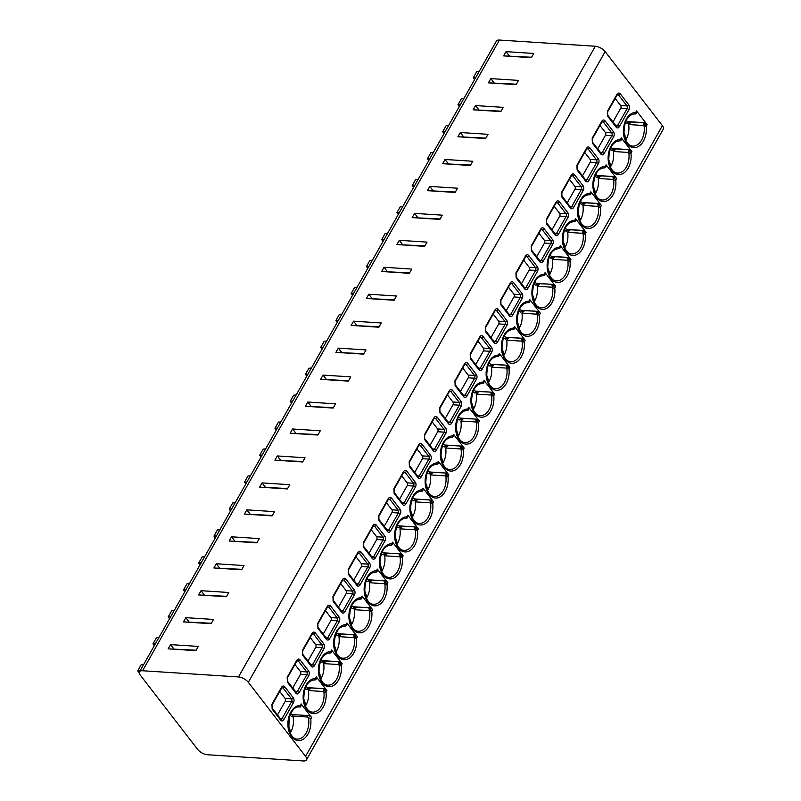 <?xml version="1.0" encoding="UTF-8"?>
<svg xmlns="http://www.w3.org/2000/svg" width="801" height="801" viewBox="0 0 801 801"><rect width="100%" height="100%" fill="white"/><g stroke="black" fill="none" stroke-linecap="round" stroke-linejoin="round"><path stroke-width="1.2" d="M238.488 676.945L595.323 46.248A7.93 3.574 29.5 0 1 605.166 51.614L662.387 125.667A7.93 3.574 29.5 0 1 663.288 129.181L306.463 759.879A7.93 3.574 -150.5 0 0 305.551 756.354L248.33 682.312A7.93 3.574 -150.5 0 0 238.488 676.945L142.568 670.747A7.93 3.574 -150.5 0 0 139.514 671.819A7.93 3.574 -150.5 0 0 140.425 675.333L197.647 749.386A7.93 3.574 -150.5 0 0 207.489 754.752L303.409 760.95A7.93 3.574 -150.5 0 0 306.463 759.879M595.323 46.248L499.403 40.05A7.93 3.574 29.5 0 0 496.35 41.121L139.514 671.819M284.776 686.787L293.286 697.801A3.474 2.263 -86.3 0 1 293.446 702.677L283.864 719.618A3.474 2.263 -86.3 0 1 280.65 720.139L272.14 709.115L271.96 704.209L281.541 687.268C282.573 685.766 283.644 685.606 284.776 686.787A1.492 0.901 142.3 0 1 282.993 687.869L291.514 698.883A1.982 1.292 -86.3 0 1 291.604 701.666L282.012 718.607A1.982 1.292 -86.3 0 1 280.931 719.348L272.19 708.134L272.13 704.87L281.712 687.929L282.993 687.869L281.682 687.989M300.025 659.834L308.535 670.848A3.474 2.263 -86.3 0 1 308.695 675.724L299.113 692.665A3.474 2.263 -86.3 0 1 295.899 693.185L287.389 682.162L287.209 677.256L296.791 660.314C297.822 658.812 298.893 658.652 300.025 659.834A1.492 0.901 142.3 0 1 298.242 660.915L306.763 671.929A1.982 1.292 -86.3 0 1 306.853 674.712L297.271 691.653A1.982 1.292 -86.3 0 1 296.18 692.394L287.439 681.18L287.379 677.916L296.961 660.975L298.242 660.915L296.931 661.035M315.274 632.88L323.784 643.894A3.474 2.263 -86.3 0 1 323.944 648.77L314.362 665.711A3.474 2.263 -86.3 0 1 311.148 666.232L302.638 655.208L302.458 650.302L312.04 633.361C313.071 631.859 314.142 631.699 315.274 632.88A1.492 0.901 142.3 0 1 313.491 633.961L322.012 644.975A1.982 1.292 -86.3 0 1 322.102 647.759L312.52 664.71A1.982 1.292 -86.3 0 1 311.429 665.441L302.688 654.227L302.628 650.963L312.21 634.022L313.491 633.961L312.18 634.082M330.523 605.926L339.033 616.94A3.474 2.263 -86.3 0 1 339.193 621.816L329.611 638.757A3.474 2.263 -86.3 0 1 326.397 639.278L317.887 628.254L317.707 623.348L327.289 606.407C328.32 604.905 329.391 604.745 330.523 605.926A1.492 0.901 142.3 0 1 328.75 607.008L337.261 618.022A1.982 1.292 -86.3 0 1 337.351 620.815L327.769 637.756A1.982 1.292 -86.3 0 1 326.678 638.487L317.937 627.273L317.877 624.009L327.459 607.068L328.75 607.008L327.429 607.128M345.772 578.973L354.282 589.987A3.474 2.263 -86.3 0 1 354.442 594.863L344.861 611.804A3.474 2.263 -86.3 0 1 341.647 612.324L333.136 601.301L332.956 596.395L342.538 579.453C343.569 577.952 344.64 577.791 345.772 578.973A1.492 0.901 142.3 0 1 343.999 580.054L352.51 591.078A1.982 1.292 -86.3 0 1 352.6 593.861L343.018 610.803A1.982 1.292 -86.3 0 1 341.927 611.533L333.186 600.319L333.126 597.055L342.708 580.114L343.999 580.054L342.678 580.174M361.021 552.019L369.531 563.033A3.474 2.263 -86.3 0 1 369.692 567.909L360.11 584.85A3.474 2.263 -86.3 0 1 356.896 585.371L348.385 574.357L348.205 569.451L357.787 552.5C358.818 550.998 359.889 550.838 361.021 552.019A1.492 0.901 142.3 0 1 359.248 553.101L367.759 564.124A1.982 1.292 -86.3 0 1 367.849 566.908L358.267 583.849A1.982 1.292 -86.3 0 1 357.176 584.58L348.435 573.376L348.375 570.102L357.957 553.161L359.248 553.101L357.927 553.221M376.27 525.066L384.78 536.089A3.474 2.263 -86.3 0 1 384.941 540.955L375.359 557.897A3.474 2.263 -86.3 0 1 372.145 558.417L363.634 547.403L363.454 542.497L373.036 525.556C374.067 524.044 375.138 523.884 376.27 525.066A1.492 0.901 142.3 0 1 374.498 526.147L383.008 537.171A1.982 1.292 -86.3 0 1 383.098 539.954L373.516 556.895A1.982 1.292 -86.3 0 1 372.425 557.626L363.684 546.422L363.624 543.148L373.206 526.207L374.498 526.147L373.176 526.277M391.519 498.112L400.029 509.136A3.474 2.263 -86.3 0 1 400.19 514.002L390.608 530.943A3.474 2.263 -86.3 0 1 387.394 531.463L378.883 520.45L378.703 515.544L388.285 498.602C389.316 497.091 390.387 496.93 391.519 498.112A1.492 0.901 142.3 0 1 389.747 499.193L398.257 510.217A1.982 1.292 -86.3 0 1 398.347 513L388.765 529.942A1.982 1.292 -86.3 0 1 387.674 530.673L378.933 519.469L378.873 516.204L388.455 499.253L389.747 499.193L388.425 499.323M406.768 471.158L415.278 482.182A3.474 2.263 -86.3 0 1 415.439 487.048L405.857 503.999A3.474 2.263 -86.3 0 1 402.653 504.51L394.132 493.496L393.952 488.59L403.534 471.649C404.565 470.137 405.636 469.977 406.768 471.158A1.492 0.901 142.3 0 1 404.996 472.25L413.506 483.263A1.982 1.292 -86.3 0 1 413.596 486.047L404.014 502.988A1.982 1.292 -86.3 0 1 402.923 503.719L394.182 492.515L394.122 489.251L403.704 472.31L404.996 472.25L403.674 472.37M422.017 444.205L430.527 455.228A3.474 2.263 -86.3 0 1 430.688 460.104L421.106 477.046A3.474 2.263 -86.3 0 1 417.902 477.556L409.381 466.542L409.201 461.636L418.783 444.695C419.814 443.193 420.885 443.023 422.017 444.205A1.492 0.901 142.3 0 1 420.245 445.296L428.755 456.31A1.982 1.292 -86.3 0 1 428.845 459.093L419.263 476.034A1.982 1.292 -86.3 0 1 418.172 476.765L409.431 465.561L409.371 462.297L418.953 445.356L420.245 445.296L418.923 445.416M437.266 417.261L445.777 428.275A3.474 2.263 -86.3 0 1 445.937 433.151L436.355 450.092A3.474 2.263 -86.3 0 1 433.151 450.603L424.63 439.589L424.45 434.683L434.032 417.742C435.063 416.24 436.134 416.079 437.266 417.261A1.492 0.901 142.3 0 1 435.494 418.342L444.004 429.356A1.982 1.292 -86.3 0 1 444.094 432.139L434.512 449.081A1.982 1.292 -86.3 0 1 433.421 449.822L424.68 438.608L424.62 435.344L434.202 418.402L435.494 418.342L434.172 418.462M452.515 390.307L461.026 401.321A3.474 2.263 -86.3 0 1 461.186 406.197L451.604 423.138A3.474 2.263 -86.3 0 1 448.4 423.649L439.879 412.635L439.699 407.729L449.281 390.788C450.312 389.286 451.394 389.126 452.515 390.307A1.492 0.901 142.3 0 1 450.743 391.389L459.253 402.402A1.982 1.292 -86.3 0 1 459.343 405.186L449.761 422.127A1.982 1.292 -86.3 0 1 448.67 422.868L439.929 411.654L439.869 408.39L449.451 391.449L450.743 391.389L449.421 391.509M467.764 363.354L476.275 374.367A3.474 2.263 -86.3 0 1 476.435 379.243L466.853 396.185A3.474 2.263 -86.3 0 1 463.649 396.705L455.128 385.681L454.948 380.775L464.53 363.834C465.561 362.332 466.643 362.172 467.764 363.354A1.492 0.901 142.3 0 1 465.992 364.435L474.502 375.449A1.982 1.292 -86.3 0 1 474.592 378.232L465.011 395.173A1.982 1.292 -86.3 0 1 463.919 395.914L455.178 384.7L455.118 381.436L464.7 364.495L465.992 364.435L464.67 364.555M483.013 336.4L491.524 347.414A3.474 2.263 -86.3 0 1 491.684 352.29L482.102 369.231A3.474 2.263 -86.3 0 1 478.898 369.752L470.377 358.728L470.197 353.822L479.779 336.881C480.81 335.379 481.892 335.219 483.013 336.4A1.492 0.901 142.3 0 1 481.241 337.481L489.751 348.495A1.982 1.292 -86.3 0 1 489.842 351.279L480.26 368.22A1.982 1.292 -86.3 0 1 479.168 368.961L470.427 357.747L470.367 354.483L479.949 337.541L481.241 337.481L479.919 337.601M498.262 309.446L506.783 320.46A3.474 2.263 -86.3 0 1 506.933 325.336L497.351 342.277A3.474 2.263 -86.3 0 1 494.147 342.798L485.626 331.774L485.446 326.868L495.028 309.927C496.059 308.425 497.141 308.265 498.262 309.446A1.492 0.901 142.3 0 1 496.49 310.528L505 321.541A1.982 1.292 -86.3 0 1 505.091 324.325L495.509 341.276A1.982 1.292 -86.3 0 1 494.417 342.007L485.686 330.793L485.616 327.529L495.198 310.588L496.49 310.528L495.168 310.648M513.511 282.493L522.032 293.506A3.474 2.263 -86.3 0 1 522.182 298.383L512.6 315.324A3.474 2.263 -86.3 0 1 509.396 315.844L500.875 304.821L500.695 299.914L510.277 282.973C511.308 281.471 512.39 281.311 513.511 282.493A1.492 0.901 142.3 0 1 511.739 283.574L520.25 294.588A1.982 1.292 -86.3 0 1 520.34 297.381L510.758 314.322A1.982 1.292 -86.3 0 1 509.666 315.053L500.935 303.839L500.865 300.575L510.447 283.634L511.739 283.574L510.417 283.694M528.76 255.539L537.281 266.553A3.474 2.263 -86.3 0 1 537.431 271.429L527.849 288.37A3.474 2.263 -86.3 0 1 524.645 288.891L516.124 277.867L515.944 272.961L525.526 256.02C526.557 254.518 527.639 254.358 528.76 255.539A1.492 0.901 142.3 0 1 526.988 256.62L535.499 267.644A1.982 1.292 -86.3 0 1 535.589 270.428L526.007 287.369A1.982 1.292 -86.3 0 1 524.915 288.1L516.184 276.886L516.114 273.622L525.696 256.68L526.988 256.62L525.666 256.741M544.009 228.585L552.53 239.599A3.474 2.263 -86.3 0 1 552.68 244.475L543.098 261.416A3.474 2.263 -86.3 0 1 539.894 261.937L531.373 250.923L531.193 246.017L540.775 229.066C541.806 227.564 542.888 227.404 544.009 228.585A1.492 0.901 142.3 0 1 542.237 229.667L550.748 240.69A1.982 1.292 -86.3 0 1 550.838 243.474L541.256 260.415A1.982 1.292 -86.3 0 1 540.164 261.146L531.433 249.942L531.363 246.668L540.945 229.727L542.237 229.667L540.915 229.787M559.258 201.632L567.779 212.655A3.474 2.263 -86.3 0 1 567.929 217.522L558.347 234.463A3.474 2.263 -86.3 0 1 555.143 234.983L546.622 223.97L546.442 219.063L556.024 202.122C557.055 200.61 558.137 200.45 559.258 201.632A1.492 0.901 142.3 0 1 557.486 202.713L565.997 213.737A1.982 1.292 -86.3 0 1 566.087 216.52L556.505 233.461A1.982 1.292 -86.3 0 1 555.413 234.192L546.683 222.988L546.612 219.714L556.194 202.773L557.486 202.713L556.164 202.843M574.507 174.678L583.028 185.702A3.474 2.263 -86.3 0 1 583.178 190.568L573.596 207.509A3.474 2.263 -86.3 0 1 570.392 208.03L561.871 197.016L561.691 192.11L571.273 175.169C572.304 173.657 573.386 173.497 574.507 174.678A1.492 0.901 142.3 0 1 572.735 175.759L581.246 186.783A1.982 1.292 -86.3 0 1 581.336 189.567L571.754 206.508A1.982 1.292 -86.3 0 1 570.662 207.239L561.932 196.035L561.861 192.771L571.443 175.819L572.735 175.759L571.413 175.89M589.756 147.724L598.277 158.748A3.474 2.263 -86.3 0 1 598.427 163.614L588.845 180.565A3.474 2.263 -86.3 0 1 585.641 181.076L577.12 170.062L576.94 165.156L586.522 148.215C587.554 146.703 588.635 146.543 589.756 147.724A1.492 0.901 142.3 0 1 587.984 148.816L596.495 159.83A1.982 1.292 -86.3 0 1 596.585 162.613L587.003 179.554A1.982 1.292 -86.3 0 1 585.911 180.285L577.181 169.081L577.11 165.817L586.692 148.876L587.984 148.816L586.662 148.936M605.005 120.771L613.526 131.795A3.474 2.263 -86.3 0 1 613.676 136.671L604.094 153.612A3.474 2.263 -86.3 0 1 600.89 154.122L592.37 143.109L592.189 138.203L601.771 121.261C602.803 119.76 603.884 119.589 605.005 120.771A1.492 0.901 142.3 0 1 603.233 121.862L611.744 132.876A1.982 1.292 -86.3 0 1 611.834 135.659L602.252 152.601A1.982 1.292 -86.3 0 1 601.161 153.331L592.43 142.127L592.36 138.863L601.941 121.922L603.233 121.862L601.911 121.982M620.254 93.827L628.775 104.841A3.474 2.263 -86.3 0 1 628.925 109.717L619.343 126.658A3.474 2.263 -86.3 0 1 616.139 127.169L607.619 116.155L607.438 111.249L617.02 94.308C618.052 92.806 619.133 92.646 620.254 93.827A1.492 0.901 142.3 0 1 618.482 94.908L626.993 105.922A1.982 1.292 -86.3 0 1 627.083 108.706L617.501 125.647A1.982 1.292 -86.3 0 1 616.41 126.388L607.679 115.174L607.609 111.91L617.191 94.969L618.482 94.908L617.16 95.029M298.112 706.953L300.305 707.043L301.086 703.889L311.669 717.586A2.974 1.342 29.5 0 0 307.974 715.573L292.986 714.602L291.934 716.474L289.431 715.203M314.763 679.979L314.252 679.949A1.492 1.121 -89 0 0 314.292 679.949L314.673 679.969A1.492 1.462 -78.7 0 0 316.135 679.088L315.434 678.537L316.335 676.935L326.918 690.632A2.974 1.342 29.5 0 0 323.224 688.62L308.235 687.648L307.183 689.521L304.68 688.249M329.772 653.005L329.531 652.995A1.492 1.121 -89 0 0 330.683 651.583A17.592 11.484 -86.3 0 0 318.387 670.327A17.592 11.484 -86.3 0 0 330.923 686.547A17.592 11.484 -86.3 0 0 341.266 665.271L340.315 663.689L338.853 664.58L339.183 665.531A16.11 10.513 93.7 0 1 327.739 685.155C323.674 684.985 320.77 681.17 319.018 673.701C318.968 660.785 322.473 653.876 329.531 652.995L329.922 653.015A1.492 1.462 -78.7 0 0 331.384 652.134L330.683 651.583L331.584 649.991L342.167 663.679A2.974 1.342 29.5 0 0 338.473 661.666L323.484 660.695L322.433 662.567L319.929 661.296M344.75 626.042L344.75 626.042A1.492 1.121 -89 0 0 344.79 626.042L345.171 626.072A1.492 1.462 -78.7 0 0 346.633 625.18L345.932 624.63L346.833 623.038L357.416 636.725A2.974 1.342 29.5 0 0 353.722 634.712L338.733 633.741L337.682 635.614L335.178 634.352M360.52 599.118L359.999 599.088A1.492 1.121 -89 0 0 360.039 599.088L360.42 599.118A1.492 1.462 -78.7 0 0 361.882 598.227L361.181 597.676L362.082 596.084L372.665 609.771A2.974 1.342 29.5 0 0 368.971 607.759L353.982 606.788L352.931 608.67L350.427 607.398M375.238 572.134A1.492 1.121 -89 0 0 375.289 572.134L375.669 572.164A1.492 1.462 -78.7 0 0 377.131 571.273L376.43 570.723L377.331 569.131L387.914 582.818A2.974 1.342 29.5 0 0 384.22 580.805L369.231 579.834L368.18 581.716L365.677 580.445M391.018 545.211L390.498 545.181A1.492 1.121 -89 0 0 390.538 545.181L390.918 545.211A1.492 1.462 -78.7 0 0 392.38 544.32L391.679 543.769L392.58 542.177L403.163 555.864A2.974 1.342 29.5 0 0 399.469 553.851L384.48 552.89L383.429 554.763L380.926 553.491M406.017 518.237L405.777 518.227A1.492 1.121 -89 0 0 406.928 516.815A17.592 11.484 -86.3 0 0 394.633 535.559A17.592 11.484 -86.3 0 0 407.168 551.779A17.592 11.484 -86.3 0 0 417.511 530.502L416.56 528.92L415.098 529.811L415.429 530.763A16.11 10.513 93.7 0 1 403.984 550.387C399.919 550.227 397.016 546.402 395.263 538.933C395.213 526.017 398.728 519.118 405.777 518.227L406.167 518.257A1.492 1.462 -78.7 0 0 407.629 517.366L406.928 516.815L407.829 515.223L418.412 528.91A2.974 1.342 29.5 0 0 414.718 526.898L399.739 525.937L398.678 527.809L396.175 526.537M420.996 491.273L420.996 491.273A1.492 1.121 -89 0 0 421.036 491.273L421.416 491.303A1.492 1.462 -78.7 0 0 422.878 490.412L422.177 489.862L423.078 488.27L433.661 501.957A2.974 1.342 29.5 0 0 429.967 499.944L414.988 498.983L413.927 500.855L411.424 499.584M436.765 464.35L436.245 464.32A1.492 1.121 -89 0 0 436.285 464.33L436.665 464.35A1.492 1.462 -78.7 0 0 438.127 463.459L437.426 462.908L438.327 461.316L448.91 475.003A2.974 1.342 29.5 0 0 445.216 472.99L430.237 472.029L429.176 473.902L426.673 472.63M451.484 437.366A1.492 1.121 -89 0 0 451.534 437.376L451.914 437.396A1.492 1.462 -78.7 0 0 453.376 436.505L452.675 435.954L453.576 434.362L464.159 448.059A2.974 1.342 29.5 0 0 460.465 446.047L445.486 445.076L444.425 446.948L441.922 445.676M467.263 410.452L466.743 410.422A1.492 1.121 -89 0 0 466.783 410.422L467.163 410.442A1.492 1.462 -78.7 0 0 468.625 409.551L467.924 409.001L468.825 407.409L479.409 421.106A2.974 1.342 29.5 0 0 475.714 419.093L460.735 418.122L459.674 419.994L457.171 418.723M482.262 383.479L482.032 383.469A1.492 1.121 -89 0 0 483.173 382.057A17.592 11.484 -86.3 0 0 470.878 400.8A17.592 11.484 -86.3 0 0 483.414 417.011A17.592 11.484 -86.3 0 0 493.756 395.744L492.805 394.162L491.343 395.053L491.674 395.994A16.11 10.513 93.7 0 1 480.24 415.629C476.164 415.459 473.261 411.644 471.509 404.175C471.459 391.258 474.973 384.35 482.032 383.469A1.492 1.121 -89 0 1 481.982 383.469L482.412 383.489A1.492 1.462 -78.7 0 0 483.874 382.608L483.173 382.057L484.074 380.455L494.658 394.152A2.974 1.342 29.5 0 0 490.963 392.14L475.984 391.168L474.923 393.041L472.42 391.769M497.241 356.515L497.241 356.515A1.492 1.121 -89 0 0 497.281 356.515L497.661 356.535A1.492 1.462 -78.7 0 0 499.123 355.654L498.422 355.103L499.323 353.501L509.907 367.198A2.974 1.342 29.5 0 0 506.212 365.186L491.233 364.215L490.172 366.087L487.669 364.815M513.01 329.591L512.49 329.561A1.492 1.121 -89 0 0 512.53 329.561L512.91 329.581A1.492 1.462 -78.7 0 0 514.372 328.7L513.671 328.15L514.572 326.558L525.156 340.245A2.974 1.342 29.5 0 0 521.461 338.232L506.482 337.261L505.421 339.133L502.918 337.862M528.009 302.618L527.779 302.608A1.492 1.121 -89 0 0 528.92 301.196A17.592 11.484 -86.3 0 0 516.625 319.939A17.592 11.484 -86.3 0 0 529.161 336.16A17.592 11.484 -86.3 0 0 539.504 314.883L538.552 313.301L537.091 314.192L537.421 315.143A16.11 10.513 93.7 0 1 525.987 334.768C521.912 334.598 519.008 330.783 517.256 323.314C517.216 310.398 520.72 303.499 527.779 302.608A1.492 1.121 -89 0 0 527.779 302.608L528.159 302.638A1.492 1.462 -78.7 0 0 529.621 301.747L528.92 301.196L529.821 299.604L540.405 313.291A2.974 1.342 29.5 0 0 536.71 311.279L521.731 310.307L520.67 312.18L518.167 310.918M543.509 275.684L542.988 275.654A1.492 1.121 -89 0 0 543.028 275.654L543.408 275.684A1.492 1.462 -78.7 0 0 544.87 274.793L544.169 274.242L545.07 272.65L555.654 286.337A2.974 1.342 29.5 0 0 551.959 284.325L536.98 283.354L535.919 285.236L533.416 283.965M558.507 248.71L558.277 248.7A1.492 1.121 -89 0 0 559.418 247.289A17.592 11.484 -86.3 0 0 547.123 266.032A17.592 11.484 -86.3 0 0 559.659 282.252A17.592 11.484 -86.3 0 0 570.002 260.976L569.05 259.394L567.589 260.285L567.919 261.236A16.11 10.513 93.7 0 1 556.485 280.861C552.41 280.7 549.506 276.876 547.754 269.406C547.714 256.49 551.218 249.592 558.277 248.7A1.492 1.121 -89 0 1 558.237 248.7L558.657 248.731A1.492 1.462 -78.7 0 0 560.119 247.839L559.418 247.289L560.32 245.697L570.903 259.384A2.974 1.342 29.5 0 0 567.208 257.371L552.229 256.4L551.168 258.282L548.665 257.011M573.486 221.747L573.486 221.747A1.492 1.121 -89 0 0 573.526 221.747L573.906 221.777A1.492 1.462 -78.7 0 0 575.368 220.886L574.667 220.335L575.569 218.743L586.152 232.43A2.974 1.342 29.5 0 0 582.457 230.418L567.478 229.456L566.417 231.329L563.914 230.057M589.256 194.823L588.735 194.793A1.492 1.121 -89 0 0 588.775 194.793L589.156 194.823A1.492 1.462 -78.7 0 0 590.617 193.932L589.916 193.381L590.818 191.789L601.401 205.477A2.974 1.342 29.5 0 0 597.706 203.464L582.727 202.503L581.666 204.375L579.163 203.104M604.254 167.85L604.024 167.84A1.492 1.121 -89 0 0 605.166 166.428A17.592 11.484 -86.3 0 0 592.87 185.171A17.592 11.484 -86.3 0 0 605.406 201.391A17.592 11.484 -86.3 0 0 615.749 180.125L614.798 178.533L613.336 179.424L613.666 180.375A16.11 10.513 93.7 0 1 602.232 200C598.157 199.839 595.253 196.015 593.501 188.545C593.461 175.629 596.965 168.731 604.024 167.84A1.492 1.121 -89 0 0 604.024 167.84L604.415 167.87A1.492 1.462 -78.7 0 0 605.866 166.978L605.166 166.428L606.077 164.836L616.65 178.523A2.974 1.342 29.5 0 0 612.965 176.51L597.977 175.549L596.915 177.421L594.412 176.15M619.754 140.916L619.233 140.886A1.492 1.121 -89 0 0 619.273 140.896L619.664 140.916A1.492 1.462 -78.7 0 0 621.115 140.025L620.415 139.474L621.326 137.882L631.899 151.569A2.974 1.342 29.5 0 0 628.214 149.557L613.226 148.596L612.164 150.468L609.661 149.196M634.752 113.942L634.522 113.942A1.492 1.121 -89 0 0 635.664 112.52A17.592 11.484 -86.3 0 0 623.368 131.274A17.592 11.484 -86.3 0 0 635.904 147.484A17.592 11.484 -86.3 0 0 646.247 126.218L645.296 124.636L643.834 125.517L644.164 126.468A16.11 10.513 93.7 0 1 632.73 146.102C628.655 145.932 625.751 142.117 623.999 134.638C623.959 121.722 627.463 114.823 634.522 113.942A1.492 1.121 -89 0 1 634.482 113.932L634.913 113.962A1.492 1.462 -78.7 0 0 636.364 113.071L635.664 112.52L636.575 110.928L647.148 124.626A2.974 1.342 29.5 0 0 643.463 122.613L628.475 121.642L627.413 123.514L624.91 122.243M195.885 650.642L198.288 646.407L170.563 644.615L168.16 648.85L195.885 650.642M189.016 621.816L185.812 617.661L213.537 619.453L211.134 623.689L183.409 621.896L211.384 623.258M185.812 617.661L183.409 621.896M226.383 596.735L228.786 592.5L201.061 590.707L198.658 594.943L226.383 596.735M241.642 569.781L244.035 565.546L216.31 563.754L213.907 567.989L241.642 569.781M256.891 542.828L259.284 538.592L231.559 536.8L229.156 541.035L256.891 542.828M272.14 515.874L274.533 511.639L246.808 509.857L244.405 514.092L272.14 515.874M287.389 488.93L289.782 484.685L262.057 482.903L259.654 487.138L287.389 488.93M302.638 461.977L305.031 457.741L277.306 455.949L274.903 460.185L302.638 461.977M317.887 435.023L320.28 430.788L292.555 428.996L290.152 433.231L317.887 435.023M333.136 408.069L335.529 403.834L307.804 402.042L305.401 406.277L333.136 408.069M348.385 381.116L350.778 376.881L323.053 375.088L320.65 379.324L348.385 381.116M363.634 354.162L366.027 349.927L338.302 348.135L335.899 352.37L363.634 354.162M378.883 327.209L381.276 322.973L353.551 321.181L351.148 325.416L378.883 327.209M394.132 300.255L396.525 296.02L368.8 294.227L366.397 298.463L394.132 300.255M409.381 273.301L411.774 269.066L384.049 267.274L381.656 271.509L409.381 273.301M424.63 246.348L427.023 242.112L399.298 240.32L396.906 244.555L424.63 246.348M439.879 219.394L442.272 215.159L414.548 213.366L412.155 217.602L439.879 219.394M455.128 192.44L457.521 188.205L429.797 186.423L427.404 190.658L455.128 192.44M470.377 165.497L472.77 161.251L445.046 159.469L442.653 163.704L470.377 165.497M485.626 138.543L488.019 134.308L460.295 132.515L457.902 136.751L485.626 138.543M500.875 111.589L503.268 107.354L475.544 105.562L473.151 109.797L500.875 111.589M516.124 84.636L518.517 80.4L490.793 78.608L488.4 82.843L516.124 84.636M531.373 57.682L533.766 53.447L506.042 51.654L503.649 55.89L531.373 57.682M168.16 648.85L196.135 650.212M173.767 648.77L170.563 644.615M198.658 594.943L226.633 596.304M204.265 594.863L201.061 590.707M213.907 567.989L241.882 569.351M219.514 567.909L216.31 563.754M229.156 541.035L257.131 542.407M234.763 540.955L231.559 536.8M244.405 514.092L272.38 515.454M250.012 514.002L246.808 509.857M259.654 487.138L287.629 488.5M265.261 487.048L262.057 482.903M274.903 460.185L302.878 461.546M280.51 460.104L277.306 455.949M290.152 433.231L318.127 434.593M295.759 433.151L292.555 428.996M305.401 406.277L333.376 407.639M311.008 406.197L307.804 402.042M320.65 379.324L348.625 380.685M326.257 379.243L323.053 375.088M335.899 352.37L363.874 353.732M341.506 352.29L338.302 348.135M351.148 325.416L379.123 326.778M356.755 325.336L353.551 321.181M366.397 298.463L394.372 299.824M372.004 298.383L368.8 294.227M381.656 271.509L409.621 272.871M387.253 271.429L384.049 267.274M396.906 244.555L424.87 245.917M402.502 244.475L399.298 240.32M412.155 217.602L440.119 218.973M417.752 217.522L414.548 213.366M427.404 190.658L455.368 192.02M433.001 190.568L429.797 186.423M442.653 163.704L470.618 165.066M448.25 163.614L445.046 159.469M457.902 136.751L485.867 138.112M463.499 136.671L460.295 132.515M473.151 109.797L501.116 111.159M478.758 109.717L475.544 105.562M488.4 82.843L516.365 84.205M494.007 82.763L490.793 78.608M503.649 55.89L531.614 57.251M509.256 55.81L506.042 51.654M140.165 670.677L137.712 670.848L139.304 672.91M137.712 670.848L141.196 664.68L143.649 664.52M155.414 643.724L152.961 643.894L154.323 645.656M152.961 643.894L156.445 637.726L158.898 637.566M170.663 616.78L168.21 616.94L169.572 618.702M168.21 616.94L171.694 610.783L174.147 610.612M185.912 589.826L183.459 589.987L184.821 591.749M183.459 589.987L186.943 583.829L189.396 583.659M201.161 562.873L198.708 563.033L200.07 564.795M198.708 563.033L202.192 556.875L204.645 556.705M216.41 535.919L213.957 536.079L215.319 537.841M213.957 536.079L217.441 529.922L219.895 529.761M231.659 508.965L229.206 509.126L230.568 510.888M229.206 509.126L232.69 502.968L235.144 502.808M246.908 482.012L244.455 482.172L245.817 483.934M244.455 482.172L247.94 476.014L250.393 475.854M262.157 455.058L259.704 455.218L261.066 456.981M259.704 455.218L263.189 449.061L265.642 448.9M277.406 428.104L274.953 428.265L276.315 430.037M274.953 428.265L278.438 422.107L280.891 421.947M292.655 401.151L290.202 401.311L291.564 403.083M290.202 401.311L293.687 395.153L296.14 394.993M307.904 374.197L305.451 374.367L306.813 376.13M305.451 374.367L308.936 368.2L311.389 368.039M323.153 347.244L320.7 347.414L322.062 349.176M320.7 347.414L324.185 341.246L326.638 341.086M338.402 320.29L335.949 320.46L337.311 322.222M335.949 320.46L339.434 314.292L341.887 314.132M353.652 293.346L351.198 293.506L352.56 295.269M351.198 293.506L354.683 287.349L357.136 287.179M368.901 266.393L366.447 266.553L367.809 268.315M366.447 266.553L369.932 260.395L372.385 260.225M384.15 239.439L381.697 239.599L383.058 241.361M381.697 239.599L385.181 233.441L387.634 233.271M399.399 212.485L396.946 212.645L398.307 214.408M396.946 212.645L400.43 206.488L402.883 206.328M414.648 185.532L412.195 185.692L413.556 187.454M412.195 185.692L415.679 179.534L418.132 179.374M429.897 158.578L427.444 158.738L428.805 160.5M427.444 158.738L430.928 152.58L433.381 152.42M445.146 131.624L442.693 131.785L444.054 133.547M442.693 131.785L446.177 125.627L448.63 125.467M460.395 104.671L457.942 104.831L459.303 106.603M457.942 104.831L461.426 98.673L463.879 98.513M475.644 77.717L473.191 77.887L474.552 79.649M473.191 77.887L476.675 71.72L479.128 71.559M272.14 709.115A1.492 0.901 -37.7 0 0 272.2 708.144M277.476 714.973L285.236 701.255A1.982 1.292 93.7 0 0 285.146 698.472L279.719 691.453M287.389 682.162A1.492 0.901 -37.7 0 0 287.449 681.19M292.725 688.019L300.485 674.302A1.982 1.292 93.7 0 0 300.395 671.518L294.968 664.5M302.638 655.208A1.492 0.901 -37.7 0 0 302.698 654.237M307.974 661.065L315.734 647.348A1.982 1.292 93.7 0 0 315.644 644.565L310.217 637.546M317.887 628.254A1.492 0.901 -37.7 0 0 317.947 627.283M323.224 634.112L330.983 620.395A1.982 1.292 93.7 0 0 330.893 617.611L325.466 610.592M333.136 601.301A1.492 0.901 -37.7 0 0 333.196 600.329M338.473 607.158L346.232 593.451A1.982 1.292 93.7 0 0 346.142 590.657L340.715 583.639M348.385 574.357A1.492 0.901 -37.7 0 0 348.445 573.376M353.722 580.204L361.481 566.497A1.982 1.292 93.7 0 0 361.391 563.714L355.964 556.685M363.634 547.403A1.492 0.901 -37.7 0 0 363.694 546.422M368.971 553.251L376.73 539.544A1.982 1.292 93.7 0 0 376.64 536.76L371.213 529.731M378.883 520.45A1.492 0.901 -37.7 0 0 378.943 519.469M384.22 526.297L391.979 512.59A1.982 1.292 93.7 0 0 391.889 509.806L386.462 502.788M394.132 493.496A1.492 0.901 -37.7 0 0 394.192 492.515M399.469 499.343L407.228 485.636A1.982 1.292 93.7 0 0 407.138 482.853L401.712 475.834M409.381 466.542A1.492 0.901 -37.7 0 0 409.441 465.561M414.718 472.39L422.477 458.683A1.982 1.292 93.7 0 0 422.387 455.899L416.961 448.88M424.63 439.589A1.492 0.901 -37.7 0 0 424.69 438.618M429.967 445.446L437.726 431.729A1.982 1.292 93.7 0 0 437.636 428.946L432.21 421.927M439.879 412.635A1.492 0.901 -37.7 0 0 439.939 411.664M445.216 418.492L452.976 404.775A1.982 1.292 93.7 0 0 452.885 401.992L447.459 394.973M455.128 385.681A1.492 0.901 -37.7 0 0 455.188 384.71M460.465 391.539L468.225 377.822A1.982 1.292 93.7 0 0 468.134 375.038L462.708 368.019M470.377 358.728A1.492 0.901 -37.7 0 0 470.437 357.757M475.714 364.585L483.474 350.868A1.982 1.292 93.7 0 0 483.383 348.085L477.957 341.066M485.626 331.774A1.492 0.901 -37.7 0 0 485.686 330.803M490.963 337.632L498.723 323.914A1.982 1.292 93.7 0 0 498.633 321.131L493.206 314.112M500.875 304.821A1.492 0.901 -37.7 0 0 500.935 303.849M506.212 310.678L513.972 296.961A1.982 1.292 93.7 0 0 513.882 294.177L508.455 287.159M516.124 277.867A1.492 0.901 -37.7 0 0 516.184 276.896M521.461 283.724L529.221 270.017A1.982 1.292 93.7 0 0 529.131 267.224L523.704 260.205M531.373 250.923A1.492 0.901 -37.7 0 0 531.433 249.942M536.71 256.771L544.47 243.063A1.982 1.292 93.7 0 0 544.38 240.28L538.953 233.251M546.622 223.97A1.492 0.901 -37.7 0 0 546.683 222.988M551.959 229.817L559.719 216.11A1.982 1.292 93.7 0 0 559.629 213.326L554.202 206.298M561.871 197.016A1.492 0.901 -37.7 0 0 561.932 196.035M567.208 202.863L574.968 189.156A1.982 1.292 93.7 0 0 574.878 186.373L569.451 179.354M577.12 170.062A1.492 0.901 -37.7 0 0 577.181 169.081M582.457 175.91L590.217 162.202A1.982 1.292 93.7 0 0 590.127 159.419L584.7 152.4M592.37 143.109A1.492 0.901 -37.7 0 0 592.43 142.127M597.706 148.956L605.466 135.249A1.982 1.292 93.7 0 0 605.376 132.465L599.949 125.447M607.619 116.155A1.492 0.901 -37.7 0 0 607.679 115.184M612.955 122.012L620.715 108.295A1.982 1.292 93.7 0 0 620.625 105.512L615.198 98.493M301.086 703.889A2.974 1.342 29.5 0 1 301.426 705.21L300.305 707.043A16.11 10.513 93.7 0 0 299.324 706.913C295.219 706.552 291.824 710.026 289.151 717.316L288.861 729.381C290.843 735.739 293.637 738.963 297.241 739.063A16.11 10.513 93.7 0 0 308.385 717.506L307.173 716.995L307.974 715.573M290.653 713.401A1.982 0.891 -150.5 0 0 292.986 714.602M300.185 705.491A17.592 11.484 -86.3 0 0 287.889 724.234A17.592 11.484 -86.3 0 0 300.425 740.444A17.592 11.484 -86.3 0 0 310.768 719.178L308.385 717.506M291.934 716.474L292.936 716.084A16.11 10.513 -86.3 0 1 290.733 732.104A16.11 10.513 -86.3 0 1 290.132 733.095M292.936 716.084L307.173 716.995M290.062 732.955L290.733 732.104L288.27 725.045M316.335 676.935A2.974 1.342 29.5 0 1 316.675 678.257L314.713 679.979M305.902 686.447A1.982 0.891 -150.5 0 0 308.235 687.648M325.066 690.642L323.133 688.77L323.934 692.475L326.017 692.224L325.066 690.642L323.604 691.533L308.445 690.552A16.11 10.513 -86.3 0 1 305.982 705.15A16.11 10.513 -86.3 0 1 305.381 706.142M305.311 706.001L305.982 705.15L303.519 698.092M307.183 689.521L311.088 687.999L308.445 690.552M331.584 649.991A2.974 1.342 29.5 0 1 331.924 651.303L330.012 653.025M321.151 659.503A1.982 0.891 -150.5 0 0 323.484 660.695M340.315 663.689L338.382 661.816L338.853 664.58L323.694 663.598A16.11 10.513 -86.3 0 1 321.231 678.197A16.11 10.513 -86.3 0 1 320.63 679.188M320.56 679.058L321.231 678.197L318.768 671.138M322.433 662.567L326.337 661.045L323.694 663.598M346.833 623.038A2.974 1.342 29.5 0 1 347.173 624.349L345.261 626.072M336.4 632.55A1.982 0.891 -150.5 0 0 338.733 633.741M355.564 636.735L353.631 634.873L354.432 638.577L356.515 638.317L355.564 636.735L354.102 637.626L338.943 636.645A16.11 10.513 -86.3 0 1 336.48 651.243A16.11 10.513 -86.3 0 1 335.879 652.234M335.809 652.104L336.48 651.243L334.017 644.184M337.682 635.614L341.586 634.092L338.943 636.645M362.082 596.084A2.974 1.342 29.5 0 1 362.422 597.396L360.46 599.118M351.649 605.596A1.982 0.891 -150.5 0 0 353.982 606.788M370.813 609.781L368.881 607.919L369.682 611.624L371.764 611.363L370.813 609.781L369.351 610.672L354.192 609.691A16.11 10.513 -86.3 0 1 351.729 624.299A16.11 10.513 -86.3 0 1 351.128 625.281M351.058 625.15L351.729 624.299L349.276 617.231M352.931 608.67L356.835 607.138L354.192 609.691M377.331 569.131A2.974 1.342 29.5 0 1 377.671 570.452L375.769 572.164M366.898 578.642A1.982 0.891 -150.5 0 0 369.231 579.834M386.062 582.828L384.14 580.965L384.931 584.67L387.013 584.41L386.062 582.828L384.6 583.719L369.441 582.738A16.11 10.513 -86.3 0 1 366.978 597.346A16.11 10.513 -86.3 0 1 366.377 598.337M366.307 598.197L366.978 597.346L364.525 590.277M368.18 581.716L372.085 580.184L369.441 582.738M392.58 542.177A2.974 1.342 29.5 0 1 392.921 543.499L390.958 545.211M382.147 551.689A1.982 0.891 -150.5 0 0 384.48 552.89M401.311 555.874L399.389 554.012L400.18 557.716L402.262 557.456L401.311 555.874L399.849 556.765L384.69 555.784A16.11 10.513 -86.3 0 1 382.227 570.392A16.11 10.513 -86.3 0 1 381.626 571.383M381.556 571.243L382.227 570.392L379.774 563.323M383.429 554.763L387.334 553.231L384.69 555.784M407.829 515.223A2.974 1.342 29.5 0 1 408.17 516.545L406.267 518.257M397.396 524.735A1.982 0.891 -150.5 0 0 399.739 525.937M416.56 528.92L414.638 527.058L415.098 529.811L399.939 528.83A16.11 10.513 -86.3 0 1 397.476 543.438A16.11 10.513 -86.3 0 1 396.875 544.43M396.815 544.29L397.476 543.438L395.023 536.38M398.678 527.809L402.583 526.277L399.939 528.83M423.078 488.27A2.974 1.342 29.5 0 1 423.419 489.591L421.516 491.303M412.645 497.781A1.982 0.891 -150.5 0 0 414.988 498.983M431.809 501.967L429.887 500.104L430.678 503.809L432.76 503.559L431.809 501.967L430.347 502.858L415.188 501.877A16.11 10.513 -86.3 0 1 412.725 516.485A16.11 10.513 -86.3 0 1 412.125 517.476M412.064 517.336L412.725 516.485L410.272 509.426M413.927 500.855L417.832 499.323L415.188 501.877M438.327 461.316A2.974 1.342 29.5 0 1 438.668 462.638L436.705 464.35M427.894 470.828A1.982 0.891 -150.5 0 0 430.237 472.029M447.058 475.023L445.136 473.151L445.927 476.855L448.009 476.605L447.058 475.023L445.596 475.904L430.437 474.923A16.11 10.513 -86.3 0 1 427.974 489.531A16.11 10.513 -86.3 0 1 427.374 490.522M427.313 490.382L427.974 489.531L425.521 482.472M429.176 473.902L433.081 472.37L430.437 474.923M453.576 434.362A2.974 1.342 29.5 0 1 453.917 435.684L452.014 437.406M443.143 443.874A1.982 0.891 -150.5 0 0 445.486 445.076M462.307 448.069L460.385 446.197L461.176 449.902L463.258 449.651L462.307 448.069L460.845 448.95L445.686 447.979A16.11 10.513 -86.3 0 1 443.223 462.577A16.11 10.513 -86.3 0 1 442.623 463.569M442.563 463.429L443.223 462.577L440.77 455.519M444.425 446.948L448.33 445.416L445.686 447.979M468.825 407.409A2.974 1.342 29.5 0 1 469.166 408.73L467.203 410.452M458.392 416.92A1.982 0.891 -150.5 0 0 460.735 418.122M477.556 421.116L475.634 419.243L476.425 422.948L478.507 422.698L477.556 421.116L476.094 421.997L460.935 421.026A16.11 10.513 -86.3 0 1 458.472 435.624A16.11 10.513 -86.3 0 1 457.872 436.615M457.812 436.475L458.472 435.624L456.019 428.565M459.674 419.994L463.579 418.462L460.935 421.026M484.074 380.455A2.974 1.342 29.5 0 1 484.415 381.777L482.512 383.499M473.641 389.967A1.982 0.891 -150.5 0 0 475.984 391.168M492.805 394.162L490.883 392.29L491.343 395.053L476.184 394.072A16.11 10.513 -86.3 0 1 473.721 408.67A16.11 10.513 -86.3 0 1 473.121 409.661M473.061 409.521L473.721 408.67L471.268 401.611M474.923 393.041L478.828 391.519L476.184 394.072M499.323 353.501A2.974 1.342 29.5 0 1 499.664 354.823L497.761 356.545M488.89 363.013A1.982 0.891 -150.5 0 0 491.233 364.215M508.054 367.208L506.132 365.336L506.923 369.041L509.005 368.79L508.054 367.208L506.592 368.1L491.434 367.118A16.11 10.513 -86.3 0 1 488.97 381.717A16.11 10.513 -86.3 0 1 488.37 382.708M488.31 382.568L488.97 381.717L486.517 374.658M490.172 366.087L494.077 364.565L491.434 367.118M514.572 326.558A2.974 1.342 29.5 0 1 514.913 327.869L512.95 329.591M504.139 336.07A1.982 0.891 -150.5 0 0 506.482 337.261M523.303 340.255L521.381 338.382L522.172 342.097L524.255 341.837L523.303 340.255L521.841 341.146L506.683 340.165A16.11 10.513 -86.3 0 1 504.219 354.763A16.11 10.513 -86.3 0 1 503.619 355.754M503.559 355.624L504.219 354.763L501.766 347.704M505.421 339.133L509.326 337.611L506.683 340.165M529.821 299.604A2.974 1.342 29.5 0 1 530.162 300.916L528.26 302.638M519.388 309.116A1.982 0.891 -150.5 0 0 521.731 310.307M538.552 313.301L536.63 311.439L537.091 314.192L521.932 313.211A16.11 10.513 -86.3 0 1 519.469 327.809A16.11 10.513 -86.3 0 1 518.868 328.8M518.808 328.67L519.469 327.809L517.015 320.75M520.67 312.18L524.575 310.658L521.932 313.211M545.07 272.65A2.974 1.342 29.5 0 1 545.411 273.962L543.448 275.684M534.637 282.162A1.982 0.891 -150.5 0 0 536.98 283.354M553.801 286.347L551.879 284.485L552.67 288.19L554.753 287.929L553.801 286.347L552.34 287.239L537.181 286.257A16.11 10.513 -86.3 0 1 534.718 300.866A16.11 10.513 -86.3 0 1 534.117 301.847M534.057 301.717L534.718 300.866L532.264 293.797M535.919 285.236L539.824 283.704L537.181 286.257M560.32 245.697A2.974 1.342 29.5 0 1 560.66 247.018L558.758 248.731M549.887 255.209A1.982 0.891 -150.5 0 0 552.229 256.4M569.05 259.394L567.128 257.532L567.589 260.285L552.43 259.304A16.11 10.513 -86.3 0 1 549.967 273.912A16.11 10.513 -86.3 0 1 549.366 274.903M549.306 274.763L549.967 273.912L547.514 266.843M551.168 258.282L555.073 256.751L552.43 259.304M575.569 218.743A2.974 1.342 29.5 0 1 575.909 220.065L574.007 221.777M565.136 228.255A1.982 0.891 -150.5 0 0 567.478 229.456M584.299 232.44L582.377 230.578L583.168 234.282L585.251 234.022L584.299 232.44L582.838 233.331L567.679 232.35A16.11 10.513 -86.3 0 1 565.216 246.958A16.11 10.513 -86.3 0 1 564.615 247.95M564.555 247.809L565.216 246.958L562.763 239.889M566.417 231.329L570.322 229.797L567.679 232.35M590.818 191.789A2.974 1.342 29.5 0 1 591.158 193.111L589.196 194.823M580.385 201.301A1.982 0.891 -150.5 0 0 582.727 202.503M599.548 205.487L597.626 203.624L598.417 207.329L600.5 207.069L599.548 205.487L598.087 206.378L582.928 205.396A16.11 10.513 -86.3 0 1 580.475 220.005A16.11 10.513 -86.3 0 1 579.864 220.996M579.804 220.856L580.475 220.005L578.012 212.946M581.666 204.375L585.571 202.843L582.928 205.396M606.077 164.836A2.974 1.342 29.5 0 1 606.407 166.157L604.505 167.87M595.634 174.348A1.982 0.891 -150.5 0 0 597.977 175.549M614.798 178.533L612.875 176.671L613.336 179.424L598.177 178.443A16.11 10.513 -86.3 0 1 595.724 193.051A16.11 10.513 -86.3 0 1 595.113 194.042M595.053 193.902L595.724 193.051L593.261 185.992M596.915 177.421L600.82 175.89L598.177 178.443M621.326 137.882A2.974 1.342 29.5 0 1 621.656 139.204L619.694 140.916M610.883 147.394A1.982 0.891 -150.5 0 0 613.226 148.596M630.047 151.589L628.124 149.717L628.915 153.422L630.998 153.171L630.047 151.589L628.585 152.47L613.426 151.489A16.11 10.513 -86.3 0 1 610.973 166.097A16.11 10.513 -86.3 0 1 610.362 167.089M610.302 166.948L610.973 166.097L608.51 159.039M612.164 150.468L616.069 148.936L613.426 151.489M636.575 110.928A2.974 1.342 29.5 0 1 636.915 112.25L635.003 113.972M626.132 120.44A1.982 0.891 -150.5 0 0 628.475 121.642M645.296 124.636L643.373 122.763L643.834 125.517L628.675 124.545A16.11 10.513 -86.3 0 1 626.222 139.144A16.11 10.513 -86.3 0 1 625.611 140.135M625.551 139.995L626.222 139.144L623.759 132.085M627.413 123.514L631.318 121.982L628.675 124.545M248.33 682.312L605.166 51.614M305.551 756.354L662.387 125.667M310.768 719.178L311.669 717.586M326.918 690.632L326.017 692.224A17.592 11.484 -86.3 0 1 315.674 713.501A17.592 11.484 -86.3 0 1 303.138 697.281A17.592 11.484 -86.3 0 1 315.434 678.537A1.492 1.121 -89 0 1 314.292 679.949L314.523 679.959M339.183 665.531L341.266 665.271L342.167 663.679M357.416 636.725L356.515 638.317A17.592 11.484 -86.3 0 1 346.172 659.593A17.592 11.484 -86.3 0 1 333.637 643.373A17.592 11.484 -86.3 0 1 345.932 624.63A1.492 1.121 -89 0 1 344.79 626.042L345.021 626.052M372.665 609.771L371.764 611.363A17.592 11.484 -86.3 0 1 361.421 632.64A17.592 11.484 -86.3 0 1 348.886 616.42A17.592 11.484 -86.3 0 1 361.181 597.676A1.492 1.121 -89 0 1 360.039 599.088L360.27 599.098M387.914 582.818L387.013 584.41A17.592 11.484 -86.3 0 1 376.67 605.686A17.592 11.484 -86.3 0 1 364.135 589.466A17.592 11.484 -86.3 0 1 376.43 570.723A1.492 1.121 -89 0 1 375.289 572.134L375.519 572.144M403.163 555.864L402.262 557.456A17.592 11.484 -86.3 0 1 391.919 578.733A17.592 11.484 -86.3 0 1 379.384 562.512A17.592 11.484 -86.3 0 1 391.679 543.769A1.492 1.121 -89 0 1 390.538 545.181L390.768 545.191M415.429 530.763L417.511 530.502L418.412 528.91M433.661 501.957L432.76 503.559A17.592 11.484 -86.3 0 1 422.417 524.825A17.592 11.484 -86.3 0 1 409.882 508.605A17.592 11.484 -86.3 0 1 422.177 489.862A1.492 1.121 -89 0 1 421.036 491.273L421.266 491.283M448.91 475.003L448.009 476.605A17.592 11.484 -86.3 0 1 437.666 497.872A17.592 11.484 -86.3 0 1 425.131 481.651A17.592 11.484 -86.3 0 1 437.426 462.908A1.492 1.121 -89 0 1 436.285 464.33L436.515 464.33M464.159 448.059L463.258 449.651A17.592 11.484 -86.3 0 1 452.915 470.918A17.592 11.484 -86.3 0 1 440.38 454.708A17.592 11.484 -86.3 0 1 452.675 435.954A1.492 1.121 -89 0 1 451.534 437.376L451.764 437.376M479.409 421.106L478.507 422.698A17.592 11.484 -86.3 0 1 468.164 443.964A17.592 11.484 -86.3 0 1 455.629 427.754A17.592 11.484 -86.3 0 1 467.924 409.001A1.492 1.121 -89 0 1 466.783 410.422L467.013 410.432M491.674 395.994L493.756 395.744L494.658 394.152M509.907 367.198L509.005 368.79A17.592 11.484 -86.3 0 1 498.663 390.067A17.592 11.484 -86.3 0 1 486.127 373.847A17.592 11.484 -86.3 0 1 498.422 355.103A1.492 1.121 -89 0 1 497.281 356.515L497.511 356.525M525.156 340.245L524.255 341.837A17.592 11.484 -86.3 0 1 513.912 363.113A17.592 11.484 -86.3 0 1 501.376 346.893A17.592 11.484 -86.3 0 1 513.671 328.15A1.492 1.121 -89 0 1 512.53 329.561L512.76 329.571M537.421 315.143L539.504 314.883L540.405 313.291M555.654 286.337L554.753 287.929A17.592 11.484 -86.3 0 1 544.41 309.206A17.592 11.484 -86.3 0 1 531.874 292.986A17.592 11.484 -86.3 0 1 544.169 274.242A1.492 1.121 -89 0 1 543.028 275.654L543.258 275.664M567.919 261.236L570.002 260.976L570.903 259.384M586.152 232.43L585.251 234.022A17.592 11.484 -86.3 0 1 574.908 255.299A17.592 11.484 -86.3 0 1 562.372 239.078A17.592 11.484 -86.3 0 1 574.667 220.335A1.492 1.121 -89 0 1 573.526 221.747L573.756 221.757M601.401 205.477L600.5 207.069A17.592 11.484 -86.3 0 1 590.157 228.345A17.592 11.484 -86.3 0 1 577.621 212.125A17.592 11.484 -86.3 0 1 589.916 193.381A1.492 1.121 -89 0 1 588.775 194.793L589.005 194.803M613.666 180.375L615.749 180.125L616.65 178.523M631.899 151.569L630.998 153.171A17.592 11.484 -86.3 0 1 620.655 174.438A17.592 11.484 -86.3 0 1 608.119 158.218A17.592 11.484 -86.3 0 1 620.415 139.474A1.492 1.121 -89 0 1 619.273 140.896L619.503 140.896M644.164 126.468L646.247 126.218L647.148 124.626M142.568 670.747L499.403 40.05M293.286 697.801A1.492 0.901 142.3 0 1 291.514 698.883L285.146 698.472M293.446 702.677A1.492 0.671 -150.5 0 0 291.604 701.666L285.236 701.255M283.864 719.618A1.492 0.671 -150.5 0 0 282.012 718.607L280.2 718.497M280.65 720.139A1.492 0.901 -37.7 0 0 280.71 719.148M271.96 704.209A1.492 0.671 29.5 0 1 272.13 704.86M281.541 687.268A1.482 0.671 29.5 0 1 281.722 687.919M308.535 670.848A1.492 0.901 142.3 0 1 306.763 671.929L300.395 671.518M308.695 675.724A1.492 0.671 -150.5 0 0 306.853 674.712L300.485 674.302M299.113 692.665A1.492 0.671 -150.5 0 0 297.271 691.653L295.449 691.543M295.899 693.185A1.492 0.901 -37.7 0 0 295.959 692.204M287.209 677.256A1.492 0.671 29.5 0 1 287.379 677.906M296.791 660.314A1.482 0.671 29.5 0 1 296.971 660.965M323.784 643.894A1.492 0.901 142.3 0 1 322.012 644.975L315.644 644.565M323.944 648.77A1.492 0.671 -150.5 0 0 322.102 647.759L315.734 647.348M314.362 665.711A1.492 0.671 -150.5 0 0 312.52 664.71L310.698 664.59M311.148 666.232A1.492 0.901 -37.7 0 0 311.209 665.251M302.458 650.302A1.492 0.671 29.5 0 1 302.628 650.953M312.04 633.361A1.482 0.671 29.5 0 1 312.22 634.012M339.033 616.94A1.492 0.901 142.3 0 1 337.261 618.022L330.893 617.611M339.193 621.816A1.492 0.671 -150.5 0 0 337.351 620.815L330.983 620.395M329.611 638.757A1.492 0.671 -150.5 0 0 327.769 637.756L325.947 637.636M326.397 639.278A1.492 0.901 -37.7 0 0 326.458 638.297M317.707 623.348A1.492 0.671 29.5 0 1 317.877 623.999M327.289 606.407A1.482 0.671 29.5 0 1 327.469 607.058M354.282 589.987A1.492 0.901 142.3 0 1 352.51 591.078L346.142 590.657M354.442 594.863A1.492 0.671 -150.5 0 0 352.6 593.861L346.232 593.451M344.861 611.804A1.492 0.671 -150.5 0 0 343.018 610.803L341.196 610.682M341.647 612.324A1.492 0.901 -37.7 0 0 341.707 611.343M332.956 596.395A1.492 0.671 29.5 0 1 333.126 597.045M342.538 579.453A1.482 0.671 29.5 0 1 342.718 580.104M369.531 563.033A1.492 0.901 142.3 0 1 367.759 564.124L361.391 563.714M369.692 567.909A1.492 0.671 -150.5 0 0 367.849 566.908L361.481 566.497M360.11 584.85A1.492 0.671 -150.5 0 0 358.267 583.849L356.445 583.729M356.896 585.371A1.492 0.901 -37.7 0 0 356.956 584.39M348.205 569.451A1.492 0.671 29.5 0 1 348.375 570.092M357.787 552.5A1.482 0.671 29.5 0 1 357.967 553.151M384.78 536.089A1.492 0.901 142.3 0 1 383.008 537.171L376.64 536.76M384.941 540.955A1.492 0.671 -150.5 0 0 383.098 539.954L376.73 539.544M375.359 557.897A1.492 0.671 -150.5 0 0 373.516 556.895L371.694 556.775M372.145 558.417A1.492 0.901 -37.7 0 0 372.205 557.436M363.454 542.497A1.492 0.671 29.5 0 1 363.624 543.148M373.036 525.556A1.482 0.671 29.5 0 1 373.216 526.197M400.029 509.136A1.492 0.901 142.3 0 1 398.257 510.217L391.889 509.806M400.19 514.002A1.492 0.671 -150.5 0 0 398.347 513L391.979 512.59M390.608 530.943A1.492 0.671 -150.5 0 0 388.765 529.942L386.943 529.821M387.394 531.463A1.492 0.901 -37.7 0 0 387.454 530.482M378.703 515.544A1.492 0.671 29.5 0 1 378.873 516.194M388.285 498.602A1.482 0.671 29.5 0 1 388.465 499.253M415.278 482.182A1.492 0.901 142.3 0 1 413.506 483.263L407.138 482.853M415.439 487.048A1.492 0.671 -150.5 0 0 413.596 486.047L407.228 485.636M405.857 503.999A1.492 0.671 -150.5 0 0 404.014 502.988L402.192 502.868M402.653 504.51A1.492 0.901 -37.7 0 0 402.703 503.529M393.952 488.59A1.492 0.671 29.5 0 1 394.122 489.241M403.534 471.649A1.482 0.671 29.5 0 1 403.714 472.3M430.527 455.228A1.492 0.901 142.3 0 1 428.755 456.31L422.387 455.899M430.688 460.104A1.492 0.671 -150.5 0 0 428.845 459.093L422.477 458.683M421.106 477.046A1.492 0.671 -150.5 0 0 419.263 476.034L417.441 475.914M417.902 477.556A1.492 0.901 -37.7 0 0 417.952 476.575M409.201 461.636A1.492 0.671 29.5 0 1 409.371 462.287M418.783 444.695A1.482 0.671 29.5 0 1 418.963 445.346M445.777 428.275A1.492 0.901 142.3 0 1 444.004 429.356L437.636 428.946M445.937 433.151A1.492 0.671 -150.5 0 0 444.094 432.139L437.726 431.729M436.355 450.092A1.492 0.671 -150.5 0 0 434.512 449.081L432.69 448.96M433.151 450.603A1.492 0.901 -37.7 0 0 433.201 449.621M424.45 434.683A1.492 0.671 29.5 0 1 424.62 435.333M434.032 417.742A1.482 0.671 29.5 0 1 434.212 418.392M461.026 401.321A1.492 0.901 142.3 0 1 459.253 402.402L452.885 401.992M461.186 406.197A1.492 0.671 -150.5 0 0 459.343 405.186L452.976 404.775M451.604 423.138A1.492 0.671 -150.5 0 0 449.761 422.127L447.939 422.017M448.4 423.649A1.492 0.901 -37.7 0 0 448.45 422.668M439.699 407.729A1.492 0.671 29.5 0 1 439.869 408.38M449.281 390.788A1.482 0.671 29.5 0 1 449.461 391.439M476.275 374.367A1.492 0.901 142.3 0 1 474.502 375.449L468.134 375.038M476.435 379.243A1.492 0.671 -150.5 0 0 474.592 378.232L468.225 377.822M466.853 396.185A1.492 0.671 -150.5 0 0 465.011 395.173L463.188 395.063M463.649 396.705A1.492 0.901 -37.7 0 0 463.699 395.714M454.948 380.775A1.492 0.671 29.5 0 1 455.118 381.426M464.53 363.834A1.482 0.671 29.5 0 1 464.71 364.485M491.524 347.414A1.492 0.901 142.3 0 1 489.751 348.495L483.383 348.085M491.684 352.29A1.492 0.671 -150.5 0 0 489.842 351.279L483.474 350.868M482.102 369.231A1.492 0.671 -150.5 0 0 480.26 368.22L478.437 368.11M478.898 369.752A1.492 0.901 -37.7 0 0 478.948 368.77M470.197 353.822A1.492 0.671 29.5 0 1 470.367 354.473M479.779 336.881A1.482 0.671 29.5 0 1 479.959 337.531M506.783 320.46A1.492 0.901 142.3 0 1 505 321.541L498.633 321.131M506.933 325.336A1.492 0.671 -150.5 0 0 505.091 324.325L498.723 323.914M497.351 342.277A1.492 0.671 -150.5 0 0 495.509 341.276L493.686 341.156M494.147 342.798A1.492 0.901 -37.7 0 0 494.197 341.817M485.446 326.868A1.492 0.671 29.5 0 1 485.616 327.519M495.028 309.927A1.482 0.671 29.5 0 1 495.208 310.578M522.032 293.506A1.492 0.901 142.3 0 1 520.25 294.588L513.882 294.177M522.182 298.383A1.492 0.671 -150.5 0 0 520.34 297.381L513.972 296.961M512.6 315.324A1.492 0.671 -150.5 0 0 510.758 314.322L508.935 314.202M509.396 315.844A1.492 0.901 -37.7 0 0 509.446 314.863M500.695 299.914A1.492 0.671 29.5 0 1 500.865 300.565M510.277 282.973A1.482 0.671 29.5 0 1 510.457 283.624M537.281 266.553A1.492 0.901 142.3 0 1 535.499 267.644L529.131 267.224M537.431 271.429A1.492 0.671 -150.5 0 0 535.589 270.428L529.221 270.017M527.849 288.37A1.492 0.671 -150.5 0 0 526.007 287.369L524.184 287.249M524.645 288.891A1.492 0.901 -37.7 0 0 524.695 287.909M515.944 272.961A1.492 0.671 29.5 0 1 516.114 273.612M525.526 256.02A1.482 0.671 29.5 0 1 525.706 256.67M552.53 239.599A1.492 0.901 142.3 0 1 550.748 240.69L544.38 240.28M552.68 244.475A1.492 0.671 -150.5 0 0 550.838 243.474L544.47 243.063M543.098 261.416A1.492 0.671 -150.5 0 0 541.256 260.415L539.433 260.295M539.894 261.937A1.492 0.901 -37.7 0 0 539.944 260.956M531.193 246.017A1.492 0.671 29.5 0 1 531.363 246.658M540.775 229.066A1.482 0.671 29.5 0 1 540.955 229.717M567.779 212.655A1.492 0.901 142.3 0 1 565.997 213.737L559.629 213.326M567.929 217.522A1.492 0.671 -150.5 0 0 566.087 216.52L559.719 216.11M558.347 234.463A1.492 0.671 -150.5 0 0 556.505 233.461L554.682 233.341M555.143 234.983A1.492 0.901 -37.7 0 0 555.193 234.002M546.442 219.063A1.492 0.671 29.5 0 1 546.612 219.714M556.024 202.122A1.482 0.671 29.5 0 1 556.204 202.763M583.028 185.702A1.492 0.901 142.3 0 1 581.246 186.783L574.878 186.373M583.178 190.568A1.492 0.671 -150.5 0 0 581.336 189.567L574.968 189.156M573.596 207.509A1.492 0.671 -150.5 0 0 571.754 206.508L569.932 206.388M570.392 208.03A1.492 0.901 -37.7 0 0 570.442 207.048M561.691 192.11A1.492 0.671 29.5 0 1 561.861 192.761M571.273 175.169A1.482 0.671 29.5 0 1 571.453 175.819M598.277 158.748A1.492 0.901 142.3 0 1 596.495 159.83L590.127 159.419M598.427 163.614A1.492 0.671 -150.5 0 0 596.585 162.613L590.217 162.202M588.845 180.565A1.492 0.671 -150.5 0 0 587.003 179.554L585.181 179.434M585.641 181.076A1.492 0.901 -37.7 0 0 585.691 180.095M576.94 165.156A1.492 0.671 29.5 0 1 577.11 165.807M586.522 148.215A1.482 0.671 29.5 0 1 586.702 148.866M613.526 131.795A1.492 0.901 142.3 0 1 611.744 132.876L605.376 132.465M613.676 136.671A1.492 0.671 -150.5 0 0 611.834 135.659L605.466 135.249M604.094 153.612A1.492 0.671 -150.5 0 0 602.252 152.601L600.43 152.48M600.89 154.122A1.492 0.901 -37.7 0 0 600.94 153.141M592.189 138.203A1.492 0.671 29.5 0 1 592.36 138.853M601.771 121.261A1.482 0.671 29.5 0 1 601.952 121.912M628.775 104.841A1.492 0.901 142.3 0 1 626.993 105.922L620.625 105.512M628.925 109.717A1.492 0.671 -150.5 0 0 627.083 108.706L620.715 108.295M619.343 126.658A1.492 0.671 -150.5 0 0 617.501 125.647L615.679 125.527M616.139 127.169A1.492 0.901 -37.7 0 0 616.189 126.188M607.438 111.249A1.492 0.671 29.5 0 1 607.609 111.9M617.02 94.308A1.482 0.671 29.5 0 1 617.201 94.959M311.088 687.999L323.224 688.62M314.282 679.949C307.224 680.83 303.719 687.739 303.769 700.655C305.511 708.124 308.425 711.939 312.49 712.109A16.11 10.513 93.7 0 0 323.934 692.475M326.337 661.045L338.473 661.666M341.586 634.092L353.722 634.712M345.211 626.072L344.76 626.042C337.732 626.933 334.217 633.831 334.267 646.747C336.019 654.217 338.923 658.032 342.988 658.202A16.11 10.513 93.7 0 0 354.432 638.577M356.835 607.138L368.971 607.759M360.029 599.088C352.981 599.979 349.466 606.878 349.516 619.794C351.269 627.263 354.172 631.088 358.237 631.248A16.11 10.513 93.7 0 0 369.682 611.624M372.085 580.184L384.22 580.805M375.709 572.164L375.258 572.134C368.23 573.025 364.715 579.924 364.765 592.84C366.518 600.309 369.421 604.134 373.486 604.294A16.11 10.513 93.7 0 0 384.931 584.67M387.334 553.231L399.469 553.851M390.528 545.181C383.479 546.072 379.964 552.97 380.014 565.886C381.767 573.356 384.67 577.181 388.735 577.341A16.11 10.513 93.7 0 0 400.18 557.716M402.583 526.277L414.718 526.898M417.832 499.323L429.967 499.944M421.456 491.303L421.006 491.273C413.977 492.164 410.462 499.063 410.512 511.979C412.265 519.448 415.168 523.273 419.233 523.433A16.11 10.513 93.7 0 0 430.678 503.809M433.081 472.37L445.216 472.99M436.275 464.33C429.226 465.211 425.711 472.109 425.762 485.026C427.514 492.505 430.417 496.32 434.482 496.49A16.11 10.513 93.7 0 0 445.927 476.855M448.33 445.416L460.465 446.047M451.954 437.396L451.504 437.376C444.475 438.257 440.961 445.156 441.011 458.072C442.763 465.551 445.666 469.366 449.731 469.536A16.11 10.513 93.7 0 0 461.176 449.902M463.579 418.462L475.714 419.093M466.783 410.422C459.724 411.303 456.21 418.202 456.26 431.128C458.012 438.598 460.915 442.412 464.98 442.583A16.11 10.513 93.7 0 0 476.425 422.948M478.828 391.519L490.963 392.14M494.077 364.565L506.212 365.186M497.701 356.545L497.251 356.515C490.222 357.396 486.708 364.305 486.758 377.221C488.51 384.69 491.413 388.505 495.489 388.675A16.11 10.513 93.7 0 0 506.923 369.041M509.326 337.611L521.461 338.232M512.53 329.561C505.471 330.443 501.957 337.351 502.007 350.267C503.759 357.737 506.663 361.551 510.738 361.722A16.11 10.513 93.7 0 0 522.172 342.097M524.575 310.658L536.71 311.279M539.824 283.704L551.959 284.325M543.028 275.654C535.969 276.545 532.465 283.444 532.505 296.36C534.257 303.829 537.161 307.654 541.236 307.814A16.11 10.513 93.7 0 0 552.67 288.19M555.073 256.751L567.208 257.371M570.322 229.797L582.457 230.418M573.947 221.777L573.496 221.747C566.467 222.638 562.963 229.537 563.003 242.453C564.755 249.922 567.659 253.747 571.734 253.907A16.11 10.513 93.7 0 0 583.168 234.282M585.571 202.843L597.706 203.464M588.775 194.793C581.716 195.684 578.212 202.583 578.252 215.499C580.004 222.968 582.908 226.793 586.983 226.953A16.11 10.513 93.7 0 0 598.417 207.329M600.82 175.89L612.965 176.51M616.069 148.936L628.214 149.557M619.273 140.896C612.214 141.777 608.71 148.676 608.75 161.592C610.502 169.071 613.406 172.886 617.481 173.056A16.11 10.513 93.7 0 0 628.915 153.422M631.318 121.982L643.463 122.613"/></g></svg>
